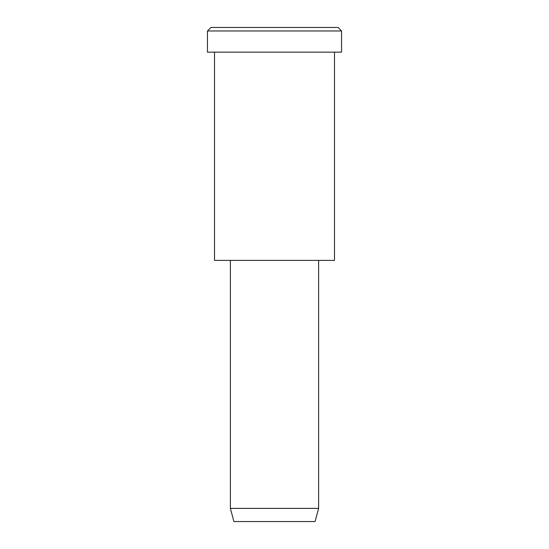 <?xml version="1.0" encoding="UTF-8"?>
<svg xmlns="http://www.w3.org/2000/svg" width="549" height="549" viewBox="0 0 549 549"><rect width="100%" height="100%" fill="white"/><g stroke="black" fill="none" stroke-linecap="round" stroke-linejoin="round"><path stroke-width="0.82" d="M341.553 52.155L207.447 52.155L341.553 52.155L341.553 30.977L338.026 27.45L210.974 27.45L338.026 27.45L341.553 30.977L207.447 30.977L341.553 30.977L207.447 30.977L341.553 30.977L341.553 52.155L240.97 52.155M318.619 508.381L315.085 521.55L233.915 521.55L315.085 521.55L318.619 508.381L230.381 508.381L318.619 508.381L230.381 508.381L318.619 508.381L318.619 260.384L230.381 260.384L318.619 260.384L318.619 508.381M315.085 521.55L254.208 521.55M334.499 260.384L214.501 260.384L334.499 260.384L334.499 52.155L214.501 52.155L334.499 52.155L334.499 260.384L244.504 260.384M242.733 27.45L338.026 27.45M210.974 27.45L207.447 30.977L207.447 52.155M233.915 521.55L230.381 508.381L230.381 260.384M214.501 52.155L214.501 260.384"/></g></svg>
